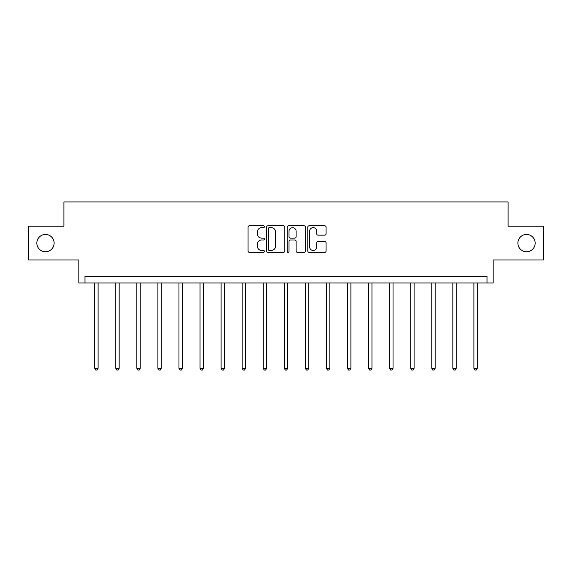 <?xml version="1.0" encoding="UTF-8"?>
<svg xmlns="http://www.w3.org/2000/svg" width="572" height="572" viewBox="0 0 572 572"><rect width="100%" height="100%" fill="white"/><g stroke="black" fill="none" stroke-linecap="round" stroke-linejoin="round"><path stroke-width="0.86" d="M517.874 243.107A8.644 8.644 0 0 0 526.519 251.751A8.644 8.644 0 0 0 535.163 243.107A8.644 8.644 0 0 0 526.519 234.463A8.644 8.644 0 0 0 517.874 243.107M36.837 243.107A8.644 8.644 0 0 0 45.481 251.751A8.644 8.644 0 0 0 54.126 243.107A8.644 8.644 0 0 0 45.481 234.463A8.644 8.644 0 0 0 36.837 243.107M264.393 226.727A0.929 0.929 0 0 0 263.463 225.804L249.378 225.804A1.323 1.323 0 0 0 248.055 227.127L248.055 250.986A1.323 1.323 0 0 0 249.378 252.316L263.463 252.316A0.929 0.929 0 0 0 264.393 251.387A0.929 0.929 0 0 0 263.463 250.457L261.64 250.457A4.24 4.24 0 0 1 257.4 246.217L257.4 244.23A4.24 4.24 0 0 1 261.64 239.983L263.463 239.983A0.929 0.929 0 0 0 264.393 239.06A0.929 0.929 0 0 0 263.463 238.131L261.64 238.131A4.24 4.24 0 0 1 257.4 233.891L257.4 231.896A4.24 4.24 0 0 1 261.64 227.656L263.463 227.656A0.929 0.929 0 0 0 264.393 226.727M28.6 226.226L28.6 259.988L78.836 259.988L78.836 282.947L493.164 282.947L493.164 259.988L543.4 259.988L543.4 226.226L508.086 226.226L508.086 201.923L63.914 201.923L63.914 226.226L28.6 226.226M324.739 235.149A1.323 1.323 0 0 0 326.069 233.819L326.069 227.127A1.323 1.323 0 0 0 324.739 225.804L309.102 225.804A1.323 1.323 0 0 0 307.772 227.127L307.772 250.986A1.323 1.323 0 0 0 309.102 252.316L324.739 252.316A1.323 1.323 0 0 0 326.069 250.986L326.069 242.9A1.323 1.323 0 0 0 324.739 241.577L318.046 241.577A1.323 1.323 0 0 0 316.724 242.9L316.724 246.911A3.546 3.546 0 0 1 313.177 250.457A3.546 3.546 0 0 1 309.631 246.911L309.631 231.202A3.546 3.546 0 0 1 313.177 227.656A3.546 3.546 0 0 1 316.724 231.202L316.724 233.819A1.323 1.323 0 0 0 318.046 235.149L324.739 235.149M487.015 282.947L487.015 276.197L84.985 276.197L84.985 282.947M284.842 227.127A1.323 1.323 0 0 0 283.512 225.804L267.875 225.804A1.323 1.323 0 0 0 266.545 227.127L266.545 250.986A1.323 1.323 0 0 0 267.875 252.316L283.512 252.316A1.323 1.323 0 0 0 284.842 250.986L284.842 227.127M288.488 225.804L304.125 225.804A1.323 1.323 0 0 1 305.455 227.127L305.455 250.986A1.323 1.323 0 0 1 304.125 252.316L297.433 252.316A1.323 1.323 0 0 1 296.11 250.986L296.11 241.312A1.323 1.323 0 0 0 294.78 239.983L290.34 239.983A1.323 1.323 0 0 0 289.017 241.312L289.017 251.387A0.929 0.929 0 0 1 288.088 252.316A0.929 0.929 0 0 1 287.158 251.387L287.158 227.127A1.323 1.323 0 0 1 288.488 225.804M269.333 227.656A0.929 0.929 0 0 0 268.404 228.585L268.404 249.528A0.929 0.929 0 0 0 269.333 250.457L271.25 250.457A4.24 4.24 0 0 0 275.497 246.217L275.497 231.896A4.24 4.24 0 0 0 271.25 227.656L269.333 227.656M296.11 231.267A3.546 3.546 0 0 0 292.564 227.72A3.546 3.546 0 0 0 289.017 231.267L289.017 236.801A1.323 1.323 0 0 0 290.34 238.131L294.78 238.131A1.323 1.323 0 0 0 296.11 236.801L296.11 231.267M94.709 282.947L94.709 368.325L98.084 368.325L98.084 282.947M98.084 368.325L97.068 370.077L95.717 370.077L94.709 368.325M115.773 282.947L115.773 368.325L119.148 368.325L119.148 282.947M119.148 368.325L118.139 370.077L116.788 370.077L115.773 368.325M136.844 282.947L136.844 368.325L140.219 368.325L140.219 282.947M140.219 368.325L139.203 370.077L137.852 370.077L136.844 368.325M157.908 282.947L157.908 368.325L161.283 368.325L161.283 282.947M161.283 368.325L160.274 370.077L158.923 370.077L157.908 368.325M178.972 282.947L178.972 368.325L182.354 368.325L182.354 282.947M182.354 368.325L181.338 370.077L179.987 370.077L178.972 368.325M200.043 282.947L200.043 368.325L203.417 368.325L203.417 282.947M203.417 368.325L202.402 370.077L201.058 370.077L200.043 368.325M221.107 282.947L221.107 368.325L224.489 368.325L224.489 282.947M224.489 368.325L223.473 370.077L222.122 370.077L221.107 368.325M242.178 282.947L242.178 368.325L245.552 368.325L245.552 282.947M245.552 368.325L244.537 370.077L243.193 370.077L242.178 368.325M263.242 282.947L263.242 368.325L266.623 368.325L266.623 282.947M266.623 368.325L265.608 370.077L264.257 370.077L263.242 368.325M284.313 282.947L284.313 368.325L287.687 368.325L287.687 282.947M287.687 368.325L286.672 370.077L285.328 370.077L284.313 368.325M305.377 282.947L305.377 368.325L308.758 368.325L308.758 282.947M308.758 368.325L307.743 370.077L306.392 370.077L305.377 368.325M326.448 282.947L326.448 368.325L329.822 368.325L329.822 282.947M329.822 368.325L328.807 370.077L327.463 370.077L326.448 368.325M347.511 282.947L347.511 368.325L350.893 368.325L350.893 282.947M350.893 368.325L349.878 370.077L348.527 370.077L347.511 368.325M368.582 282.947L368.582 368.325L371.957 368.325L371.957 282.947M371.957 368.325L370.942 370.077L369.598 370.077L368.582 368.325M389.646 282.947L389.646 368.325L393.028 368.325L393.028 282.947M393.028 368.325L392.013 370.077L390.662 370.077L389.646 368.325M410.717 282.947L410.717 368.325L414.092 368.325L414.092 282.947M414.092 368.325L413.077 370.077L411.726 370.077L410.717 368.325M431.781 282.947L431.781 368.325L435.156 368.325L435.156 282.947M435.156 368.325L434.148 370.077L432.797 370.077L431.781 368.325M452.852 282.947L452.852 368.325L456.227 368.325L456.227 282.947M456.227 368.325L455.212 370.077L453.861 370.077L452.852 368.325M473.916 282.947L473.916 368.325L477.291 368.325L477.291 282.947M477.291 368.325L476.283 370.077L474.932 370.077L473.916 368.325"/></g></svg>

